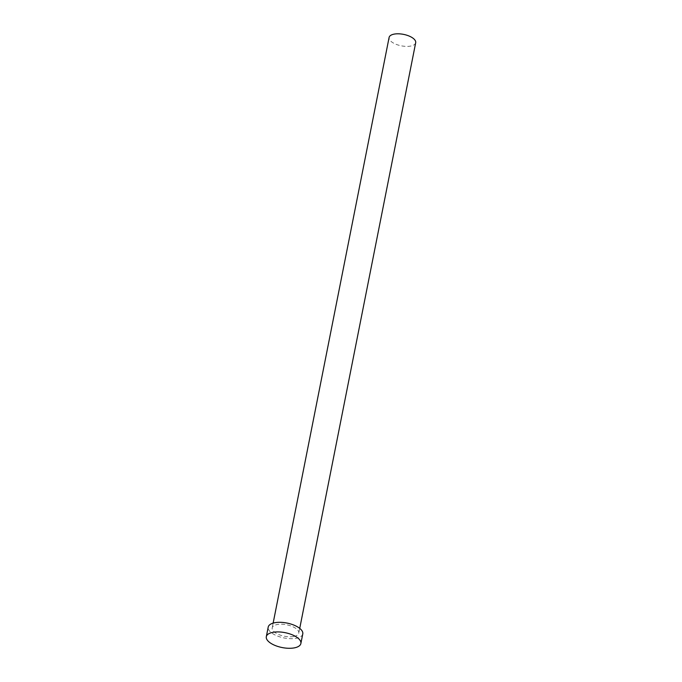 <?xml version="1.0" encoding="UTF-8"?>
<svg xmlns="http://www.w3.org/2000/svg" width="682" height="682" viewBox="0 0 682 682"><rect width="100%" height="100%" fill="white"/><g stroke="black" fill="none" stroke-linecap="round" stroke-linejoin="round"><path stroke-width="0.51" stroke-dasharray="3.41 2.56" d="M415.688 42.727A13.555 5.831 11.2 0 1 410.547 46.095A13.555 5.831 11.2 0 1 396.003 44.279A13.555 5.831 11.2 0 1 389.098 37.467M293.644 636.502A13.555 5.831 11.2 0 1 279.1 634.678A13.555 5.831 11.2 0 1 272.195 627.866A13.555 5.831 11.2 0 1 277.344 624.507A13.555 5.831 11.2 0 1 291.887 626.323A13.555 5.831 11.2 0 1 298.784 633.135A13.555 5.831 11.2 0 1 293.644 636.502M302.774 633.928A17.621 7.587 11.2 0 1 296.082 638.301A17.621 7.587 11.2 0 1 277.182 635.931A17.621 7.587 11.2 0 1 268.214 627.082M273.141 623.118L272.195 627.866M299.73 628.378L298.784 633.135"/><path stroke-width="1.02" d="M273.141 623.118L389.098 37.467A13.555 5.831 11.2 0 1 394.247 34.1A13.555 5.831 11.2 0 1 408.791 35.916A13.555 5.831 11.2 0 1 415.688 42.727L299.73 628.378M266.312 636.681L268.214 627.082A17.621 7.587 11.2 0 1 274.906 622.7A17.621 7.587 11.2 0 1 293.806 625.07A17.621 7.587 11.2 0 1 302.774 633.928L300.873 643.527A17.621 7.587 11.2 0 1 294.181 647.9A17.621 7.587 11.2 0 1 275.281 645.539A17.621 7.587 11.2 0 1 266.312 636.681A17.621 7.587 11.2 0 1 273.005 632.308A17.621 7.587 11.2 0 1 291.905 634.669A17.621 7.587 11.2 0 1 300.873 643.527"/></g></svg>
